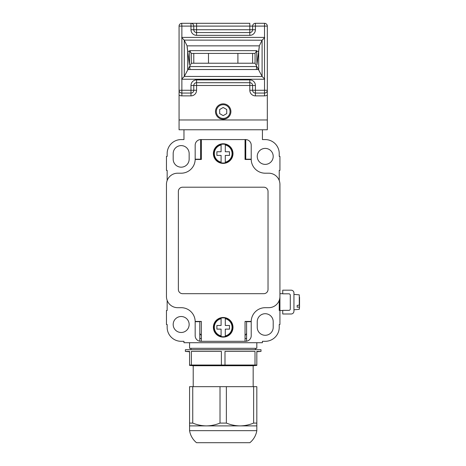 <?xml version="1.0" encoding="UTF-8"?>
<svg xmlns="http://www.w3.org/2000/svg" width="466" height="466" viewBox="0 0 466 466"><rect width="100%" height="100%" fill="white"/><g stroke="black" fill="none" stroke-linecap="round" stroke-linejoin="round"><path stroke-width="0.7" d="M273.204 327.301A7.986 7.986 0 0 1 265.224 335.287A7.986 7.986 0 0 1 257.238 327.301L257.238 321.697A7.986 7.986 0 0 1 265.224 313.711A7.986 7.986 0 0 1 273.204 321.697L273.204 327.301M181.163 332.485A7.986 7.986 0 0 1 173.183 324.499A7.986 7.986 0 0 1 181.163 316.513A7.986 7.986 0 0 1 189.149 324.499A7.986 7.986 0 0 1 181.163 332.485M189.149 159.191A7.986 7.986 0 0 1 181.163 167.178A7.986 7.986 0 0 1 173.183 159.191L173.183 153.588A7.986 7.986 0 0 1 181.163 145.602A7.986 7.986 0 0 1 189.149 153.588L189.149 159.191M265.224 164.376A7.986 7.986 0 0 1 257.238 156.39A7.986 7.986 0 0 1 265.224 148.404A7.986 7.986 0 0 1 273.204 156.39A7.986 7.986 0 0 1 265.224 164.376M245.751 159.331L245.751 139.579A5.604 5.604 0 0 1 251.215 145.182L251.215 159.191A14.009 14.009 0 0 0 265.224 173.201L268.725 173.201A11.207 11.207 0 0 1 279.932 184.408L279.932 296.481A11.207 11.207 0 0 1 268.725 307.688L265.224 307.688A14.009 14.009 0 0 0 251.215 321.697L251.215 335.706A5.604 5.604 0 0 1 246.59 341.223L246.59 321.557M279.233 300.378L279.233 310.49L279.932 310.49L279.932 324.499L279.233 324.499L279.233 327.301A14.009 14.009 0 0 1 265.224 341.31L262.422 341.31L262.422 342.708L183.965 342.708L183.965 341.31L181.163 341.31A14.009 14.009 0 0 1 167.154 327.301L167.154 324.499L166.455 324.499L166.455 310.49L167.154 310.49L167.154 300.378M199.798 321.557L199.798 341.223A5.604 5.604 0 0 1 195.172 335.706L195.172 321.697A14.009 14.009 0 0 0 181.163 307.688L177.662 307.688A11.207 11.207 0 0 1 166.455 296.481L166.455 184.408A11.207 11.207 0 0 1 177.662 173.201L181.163 173.201A14.009 14.009 0 0 0 195.172 159.191L195.172 145.182A5.604 5.604 0 0 1 200.636 139.579L200.636 159.331M201.341 145.736L200.636 147.588L200.933 146.341M245.046 145.736L245.669 146.936M245.046 335.404L246.392 333.936L246.59 332.905M199.798 332.905L199.996 333.936L201.341 335.409M200.421 334.664L200.095 334.157M199.873 333.557L199.798 332.974M262.422 129.769L262.422 139.579L265.224 139.579A14.009 14.009 0 0 1 279.233 153.588L279.233 156.39L279.932 156.39L279.932 170.399L279.233 170.399L279.233 180.505M167.154 180.505L167.154 170.399L166.455 170.399L166.455 156.39L167.154 156.39L167.154 153.588A14.009 14.009 0 0 1 181.163 139.579L183.965 139.579L183.965 129.769M200.636 139.579A5.604 5.604 0 0 1 200.776 139.579L245.611 139.579A5.604 5.604 0 0 1 245.751 139.579M251.215 159.191L245.751 159.191M200.636 159.191L195.172 159.191M246.59 341.223A5.604 5.604 0 0 1 245.611 341.31L200.776 341.31A5.604 5.604 0 0 1 199.798 341.223M195.172 321.697L199.798 321.697M246.59 321.697L251.215 321.697M245.751 142.38L245.046 142.38M201.341 142.38L200.636 142.38M199.798 338.508L201.341 338.508M245.046 338.508L246.59 338.508M245.046 159.331L251.215 159.471A14.009 14.009 0 0 0 265.224 173.201L268.725 173.201A11.207 11.207 0 0 1 279.932 184.408L279.932 296.481A11.207 11.207 0 0 1 268.725 307.688L265.224 307.688A14.009 14.009 0 0 0 251.215 321.418L245.046 321.418L245.046 341.31L201.341 341.31L201.341 321.418L195.172 321.418A14.009 14.009 0 0 0 181.163 307.688L177.662 307.688A11.207 11.207 0 0 1 166.455 296.481L166.455 184.408A11.207 11.207 0 0 1 177.662 173.201L181.163 173.201A14.009 14.009 0 0 0 195.172 159.471L201.341 159.471L201.341 139.579L245.046 139.579L245.046 159.471L251.215 159.471L245.046 159.471L245.046 139.579M201.341 321.557L195.172 321.418A14.009 14.009 0 0 0 181.163 307.688L177.662 307.688M245.046 341.31L245.046 321.418L251.215 321.418L245.046 321.557M201.341 139.579L201.341 159.471L195.172 159.471L201.341 159.331M265.224 173.201L268.725 173.201M279.932 184.408L279.932 296.481M201.341 341.31L201.341 321.418L195.172 321.418M166.455 296.481L166.455 184.408M214.319 327.301A8.871 8.871 0 0 1 221.094 318.686L221.094 318.103A9.437 9.437 0 0 1 225.294 318.103L225.294 318.686A8.871 8.871 0 0 1 225.294 335.922L225.294 336.504A9.437 9.437 0 0 1 221.094 336.504L221.094 335.922A8.871 8.871 0 0 1 214.319 327.301M223.191 317.497A9.809 9.809 0 0 1 233 327.301A9.809 9.809 0 0 1 223.191 337.11A9.809 9.809 0 0 1 213.387 327.301A9.809 9.809 0 0 1 223.191 317.497M221.094 329.124L216.888 329.124L216.888 325.484L221.094 325.484L221.094 318.196A9.349 9.349 0 0 0 221.094 336.411L221.094 329.124M225.294 336.411A9.349 9.349 0 0 0 225.294 318.196L225.294 325.484L229.499 325.484L229.499 329.124L225.294 329.124L225.294 336.504M225.294 329.124L225.754 329.124M214.319 153.582A8.871 8.871 0 0 1 221.094 144.961L221.094 144.378A9.437 9.437 0 0 1 225.294 144.378L225.294 144.961A8.871 8.871 0 0 1 225.294 162.203L225.294 162.785A9.437 9.437 0 0 1 221.094 162.785L221.094 162.203A8.871 8.871 0 0 1 214.319 153.582M223.191 143.778A9.809 9.809 0 0 1 233 153.582A9.809 9.809 0 0 1 223.191 163.391A9.809 9.809 0 0 1 213.387 153.582A9.809 9.809 0 0 1 223.191 143.778M221.094 155.405L216.888 155.405L216.888 151.765L221.094 151.765L221.094 144.472A9.349 9.349 0 0 0 221.094 162.692L221.094 155.405M225.294 162.692A9.349 9.349 0 0 0 225.294 144.472L225.294 151.765L229.499 151.765L229.499 155.405L225.294 155.405L225.294 162.785M225.294 155.405L225.754 155.405M268.026 289.473A4.206 4.206 0 0 1 263.82 293.679L182.567 293.679A4.206 4.206 0 0 1 178.362 289.473L178.362 191.41A4.206 4.206 0 0 1 182.567 187.21L263.82 187.21A4.206 4.206 0 0 1 268.026 191.41L268.026 289.473M279.233 309.086L279.932 309.086M282.734 310.49L279.932 310.49L279.932 293.679L282.734 293.679M291.139 290.178L282.734 290.178L282.734 293.819L288.897 293.819A1.404 1.404 0 0 1 290.301 295.217L290.301 308.946A1.404 1.404 0 0 1 288.897 310.35L282.734 310.35L282.734 313.991L291.139 313.991A2.802 2.802 0 0 0 293.941 311.189L293.941 292.98A2.802 2.802 0 0 0 291.139 290.178M299.545 297.226L299.545 305.102L297.162 305.376L297.162 307.21L299.545 306.943L299.545 299.061M299.545 306.943L299.288 309.319L299.288 307.106M297.162 306.343L297.162 305.376M256.818 351.399L256.818 351.766L261.018 351.399L256.818 351.399L256.818 365.408L253.172 365.723L253.172 386.663M253.172 365.723L193.215 365.723L193.215 386.663M193.215 365.723L189.569 365.408L189.569 351.399L185.369 351.399L185.369 349.716L261.018 349.716L261.018 351.399M190.973 349.716L190.973 348.312M255.415 349.716L255.415 348.312M256.818 365.035L224.996 365.035L224.996 351.399L255.013 351.399L224.996 351.399M255.013 365.035L255.013 351.399M224.996 365.035L191.375 365.035L191.375 351.399L221.391 351.399L191.375 351.399M221.391 365.035L221.391 351.399M191.375 365.035L189.569 365.035M226.371 386.663L226.371 423.087L220.016 423.087L220.016 386.663L256.818 386.663L256.818 430.654A19.613 19.613 0 0 1 249.869 442.7L196.518 442.7A19.613 19.613 0 0 1 189.569 430.654L189.569 386.663L192.749 386.663L192.749 423.087L189.569 423.087M220.016 423.087C215.589 424.893 211.046 425.825 206.38 425.889C201.702 425.825 197.153 424.887 192.749 423.087M220.016 386.663L192.749 386.663M226.371 423.087C230.798 424.893 235.342 425.825 240.007 425.889C244.685 425.825 249.234 424.887 253.638 423.087L253.638 386.663M256.818 423.087L253.638 423.087M256.818 425.889L189.569 425.889M256.818 430.654L189.569 430.654M256.818 342.708L256.818 348.312L189.569 348.312L189.569 342.708M223.191 107.483L219.661 109.522L219.661 113.599L223.191 115.632L226.726 113.599L226.726 109.522L223.191 107.483M264.519 23.3A2.802 2.802 0 0 1 267.321 26.102L255.415 26.102L255.415 29.742L249.811 29.742L249.811 35.346L196.576 35.346L196.576 32.544A2.802 2.802 0 0 1 193.774 29.742A2.802 2.802 0 0 0 196.576 32.544L196.576 29.742L249.811 29.742L249.811 26.102L196.576 26.102L196.576 29.742L190.973 29.742L190.973 26.102L181.868 26.102L181.868 90.264L190.973 90.264L190.973 85.499A5.604 5.604 0 0 1 196.576 79.896L249.811 79.896A5.604 5.604 0 0 1 255.415 85.499L255.415 90.264L264.519 90.264L264.519 23.3A2.802 2.802 0 0 1 267.321 26.102L267.321 129.769L179.066 129.769L179.066 26.102A2.802 2.802 0 0 1 181.868 23.3L190.973 23.3A2.802 2.802 0 0 1 193.774 26.102L193.774 29.742A2.802 2.802 0 0 0 196.576 32.544L249.811 32.544A2.802 2.802 0 0 0 252.613 29.742L252.613 26.102A2.802 2.802 0 0 1 255.415 23.3L264.7 23.306M267.321 119.966L179.066 119.966L267.321 119.966M215.49 111.56A7.706 7.706 0 0 0 223.191 119.261A7.706 7.706 0 0 0 230.897 111.56A7.706 7.706 0 0 0 223.191 103.854A7.706 7.706 0 0 0 215.49 111.56M181.688 37.583L184.291 40.21L187.064 45.86L189.423 64.745L189.72 50.643L191.322 53.421L191.322 63.225L255.065 63.225L255.065 53.421L191.322 53.421M184.291 40.21L184.291 76.436L191.322 63.225M189.72 50.643L256.667 50.643L256.964 64.745L259.323 45.86L187.064 45.86M256.667 50.643L255.065 53.421M184.291 76.436L262.172 76.535L255.065 63.225M189.685 51.318L187.681 51.318L187.681 69.533L258.706 69.533L258.706 51.318L259.265 47.089M256.341 69.533L256.725 66.568L189.662 66.568L190.046 69.533M190.973 23.3L196.576 23.3L190.973 23.3L190.973 26.102L196.576 26.102L196.576 23.3L249.811 23.3L249.811 26.102L255.415 26.102L255.415 23.3M262.096 76.436L262.096 40.21L259.323 45.86M262.096 40.21L184.216 40.111M208.483 63.225L208.483 53.421M193.774 53.421L193.774 63.225M252.613 63.225L252.613 53.421M237.905 53.421L237.905 63.225M181.688 23.306L181.868 26.102L179.066 26.102A2.802 2.802 0 0 1 181.868 23.3L181.868 23.3M190.973 85.499L193.774 85.499L193.774 90.264L190.973 90.264L190.973 93.066L181.868 93.066A2.802 2.802 0 0 1 179.066 90.264A2.802 2.802 0 0 0 181.868 93.066L181.868 90.264L179.066 90.264M267.321 95.116A5.604 5.604 0 0 1 264.519 95.868L264.519 93.066A2.802 2.802 0 0 0 267.321 90.264L264.519 90.264L264.519 93.066L255.415 93.066A2.802 2.802 0 0 1 252.613 90.264L252.613 85.499A2.802 2.802 0 0 0 249.811 82.698L196.576 82.698A2.802 2.802 0 0 0 193.774 85.499A2.802 2.802 0 0 1 196.576 82.698L196.576 79.896M184.216 76.535L181.688 79.063M262.172 76.535L264.7 79.063M264.7 37.583L262.172 40.111M190.973 93.066A2.802 2.802 0 0 0 193.774 90.264A2.802 2.802 0 0 1 190.973 93.066L190.973 95.868L181.868 95.868A5.604 5.604 0 0 1 179.066 95.116M187.681 51.318L187.122 47.089M258.706 51.318L256.702 51.318M299.288 305.265L299.288 294.844L293.941 294.378M230.058 111.56A6.862 6.862 0 0 0 223.191 104.693A6.862 6.862 0 0 0 216.329 111.56A6.862 6.862 0 0 0 223.191 118.422A6.862 6.862 0 0 0 230.058 111.56M181.868 37.402L264.519 37.402M249.811 35.346A5.604 5.604 0 0 0 255.415 29.742M190.973 29.742A5.604 5.604 0 0 0 196.576 35.346M264.519 95.868L255.415 95.868A5.604 5.604 0 0 1 249.811 90.264L249.811 85.499L196.576 85.499L196.576 90.264A5.604 5.604 0 0 1 190.973 95.868M264.519 79.243L181.868 79.243M249.811 79.896L249.811 82.698A2.802 2.802 0 0 1 252.613 85.499L255.415 85.499M252.613 90.264A2.802 2.802 0 0 0 255.415 93.066L255.415 90.264L249.811 90.264M264.519 93.066A2.802 2.802 0 0 0 267.321 90.264M255.415 95.868L255.415 93.066M249.811 82.698L249.811 85.499L252.613 85.499M193.774 85.499L196.576 85.499L196.576 82.698M196.576 90.264L193.774 90.264M181.868 95.868L181.868 93.066M299.288 309.319L293.941 309.791M189.569 351.766L185.369 351.399"/></g></svg>
